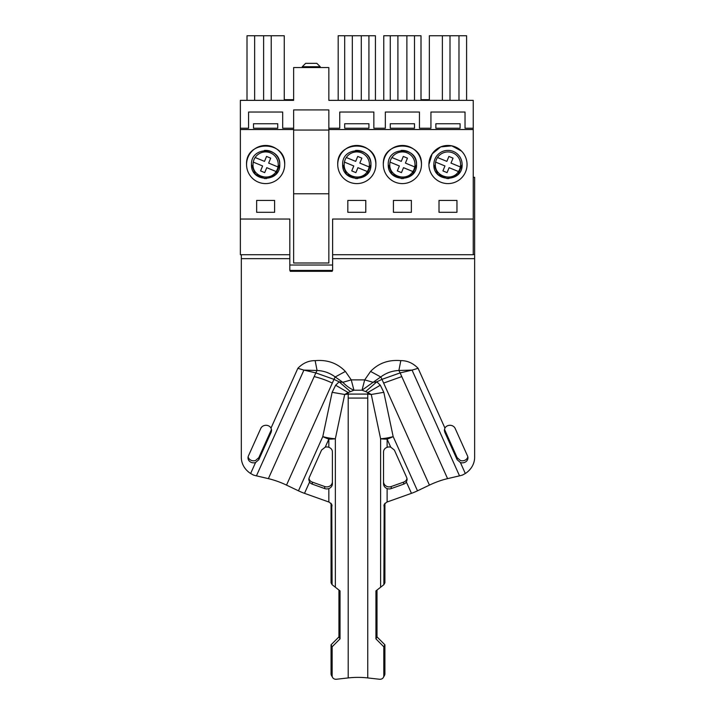 <?xml version="1.0" encoding="UTF-8"?>
<svg xmlns="http://www.w3.org/2000/svg" width="715" height="715" viewBox="0 0 715 715"><rect width="100%" height="100%" fill="white"/><g stroke="black" fill="none" stroke-linecap="round" stroke-linejoin="round"><path stroke-width="1.07" d="M462.113 164.522A14.13 14.13 0 0 0 447.983 150.391A14.13 14.13 0 0 0 433.844 164.522C432.968 182.763 462.989 182.763 462.113 164.522L458.118 174.362L448.412 178.652M467.047 164.522A19.064 19.064 0 0 1 447.983 183.594A19.064 19.064 0 0 1 428.911 164.522A19.064 19.064 0 0 1 447.983 145.458A19.064 19.064 0 0 1 467.047 164.522M433.844 164.522L437.75 174.272L447.286 178.643M461.533 151.106L451.773 145.842L440.726 146.888L432.137 153.913L428.911 164.522M332.618 265.033L332.618 219.031L473.241 219.031L473.241 129.531L328.846 129.531L328.846 262.995L293.633 262.995L293.633 129.531L240.365 129.531L240.365 219.031L289.816 219.031L289.816 265.033L332.618 265.033L332.618 270.422L289.816 270.422L289.816 265.033M274.605 212.31L256.658 212.31L256.658 200.423L274.605 200.423L274.605 212.31M284.695 164.522A19.064 19.064 0 0 0 265.631 145.458A19.064 19.064 0 0 0 246.559 164.522A19.064 19.064 0 0 0 265.631 183.594A19.064 19.064 0 0 0 284.695 164.522C285.875 139.925 245.379 139.925 246.559 164.522M421.457 164.522A19.064 19.064 0 0 0 402.393 145.458A19.064 19.064 0 0 0 383.32 164.522C382.141 139.925 422.637 139.925 421.457 164.522A19.064 19.064 0 0 1 402.393 183.594A19.064 19.064 0 0 1 383.32 164.522M439.01 212.31L456.957 212.31L456.957 200.423L439.01 200.423L439.01 212.31M365.776 212.31L347.83 212.31L347.83 200.423L365.776 200.423L365.776 212.31M411.366 200.423L393.42 200.423L393.42 212.31L411.366 212.31L411.366 200.423M375.876 164.522A19.064 19.064 0 0 0 356.803 145.458A19.064 19.064 0 0 0 337.739 164.522C336.559 139.925 377.055 139.925 375.876 164.522A19.064 19.064 0 0 1 356.803 183.594A19.064 19.064 0 0 1 337.739 164.522M332.618 254.71L473.241 254.71L473.241 219.031M282.684 112.032L282.684 128.244L282.684 112.032L248.579 112.032L248.579 128.244L240.365 128.244L240.365 100.359L293.633 100.359L293.633 67.559L328.846 67.559L328.846 100.359L473.241 100.359L473.241 129.531M473.241 128.244L465.027 128.244L465.027 112.032L465.027 128.244M328.846 129.531L328.846 128.244L339.75 128.244L339.75 112.032L373.856 112.032L373.856 128.244L385.34 128.244L385.34 112.032L419.446 112.032L419.446 128.244L430.931 128.244L430.931 112.032L465.027 112.032M414.503 123.74L390.274 123.74L390.274 128.244L414.503 128.244L414.503 123.74L414.503 128.244M390.274 128.244L390.274 123.74M344.693 128.244L368.922 128.244L368.922 123.74L344.693 123.74L344.693 128.244L344.693 123.74M435.864 128.244L460.094 128.244L460.094 123.74L435.864 123.74L435.864 128.244L435.864 123.74M240.365 219.031L240.365 254.71L289.816 254.71M430.931 112.032L430.931 128.244M339.75 112.032L339.75 128.244M373.856 112.032L373.856 128.244M385.34 112.032L385.34 128.244M419.446 112.032L419.446 128.244M460.094 123.74L460.094 128.244M458.976 100.359L458.976 35.75L429.358 35.75L429.358 100.359M450.003 100.359L450.003 35.75M442.37 100.359L442.37 35.75M466.6 100.359L466.6 35.75L458.976 35.75M421.01 100.359L421.01 35.75L383.767 35.75L383.767 100.359M414.503 100.359L414.503 35.75L414.503 100.359M406.88 100.359L406.88 35.75M397.906 100.359L397.906 35.75M390.274 100.359L390.274 35.75M388.254 164.522C387.387 182.763 417.399 182.763 416.523 164.522C417.399 146.289 387.387 146.289 388.254 164.522L392.16 174.272L401.705 178.643M402.822 178.652L412.537 174.362L416.523 164.522A14.13 14.13 0 0 0 401.106 150.454M368.922 123.74L368.922 128.244M375.429 100.359L375.429 35.75L338.186 35.75L338.186 100.359M368.922 100.359L368.922 35.75L368.922 100.359M361.29 100.359L361.29 35.75M352.316 100.359L352.316 35.75M344.693 100.359L344.693 35.75M342.673 164.522C341.797 182.763 371.809 182.763 370.942 164.522C371.809 146.289 341.797 146.289 342.673 164.522L346.569 174.272L356.115 178.643M357.232 178.652L366.947 174.362L370.942 164.522A14.13 14.13 0 0 0 355.516 150.454M266.06 178.652L275.776 174.362L279.762 164.522C280.637 146.289 250.616 146.289 251.492 164.522C250.616 182.763 280.637 182.763 279.762 164.522A14.13 14.13 0 0 0 264.344 150.454M282.684 128.244L293.633 128.244L293.633 129.531M240.365 128.244L240.365 129.531M253.512 128.244L277.742 128.244L277.742 123.74L253.512 123.74L253.512 128.244L253.512 123.74M251.492 164.522L255.398 174.272L264.943 178.643M248.579 112.032L248.579 128.244M277.742 123.74L277.742 128.244M284.248 100.359L284.248 35.75L247.006 35.75L247.006 100.359M271.235 100.359L271.235 35.75M263.612 100.359L263.612 35.75M254.638 100.359L254.638 35.75M332.198 270.422L332.198 271.316L290.236 271.316L290.236 270.422M302.266 67.559L302.266 66.71L320.213 66.71L320.213 67.559M320.213 66.71L316.852 63.349L305.636 63.349L302.266 66.71M271.2 432.11L258.821 459.682L255.55 462.542A5.613 4.996 0 0 1 248.007 457.859A5.613 4.996 0 0 1 248.4 456L260.778 428.428A5.613 4.996 0 0 1 265.774 425.291A5.613 4.996 0 0 1 271.021 428.079L271.593 430.269L271.2 432.11L271.477 429.25M271.2 430.072L258.821 457.645L255.55 460.505A5.613 4.996 0 0 1 248.123 456.84M286.518 485.11A40.38 17.026 24.2 0 0 268.375 478.648L314.18 376.608A40.38 17.026 24.2 0 1 332.323 383.07L286.518 485.11L298.459 490.821A26.92 11.351 -155.8 0 0 301.48 492.17A26.92 11.351 -155.8 0 0 304.501 493.341L329.186 502.136L331.769 504.352L332.091 584.673L340.027 590.894L340.027 638.87L338.946 636.895L338.946 590.054M467.825 456.84A5.613 4.996 0 0 1 460.406 460.514L457.126 457.636L444.462 429.25M365.66 391.552L367.751 392.544L380.308 385.242L376.823 381.828L365.66 391.552L362.005 390.22L364.695 379.888L373.123 382.302L380.746 376.957A7.776 1.314 -109.6 0 1 381.971 379.361L376.823 381.828L373.123 382.302L362.005 390.22L353.943 390.22L348.205 392.544L348.205 394.081L344.693 394.474L332.135 392.32L322.787 436.615A26.92 10.859 11.9 0 0 335.353 438.769L344.693 394.474L348.205 392.544L335.648 385.242L332.135 392.32M350.296 391.552L339.133 381.828L335.648 385.242M308.916 478.478L309.568 480.015A5.613 4.996 0 0 0 312.33 482.125L324.699 486.54A5.613 4.996 0 0 0 328.837 486.549C331.09 485.601 332.278 484.01 332.395 481.767M255.55 462.542L250.634 473.509A22.433 19.993 0 0 1 241.312 457.287L241.312 254.71M332.323 383.07L333.985 379.37A7.776 1.314 -70.4 0 1 335.21 376.966L342.834 382.302L339.133 381.828L333.985 379.37L315.842 372.899L303.902 370.102L317.067 370.495C323.779 370.781 329.83 372.935 335.21 376.966L345.381 371.434L351.262 379.888L364.695 379.888L370.576 371.425L380.746 376.957C386.127 372.935 392.169 370.781 398.881 370.495L412.055 370.093L418.105 368.305L444.927 428.07A5.613 4.996 0 0 1 450.173 425.291A5.613 4.996 0 0 1 455.16 428.428L467.538 456A5.613 4.996 0 0 1 467.941 457.859A5.613 4.996 0 0 1 460.406 462.551L465.322 473.5A22.433 19.993 0 0 0 474.635 457.287L474.635 177.311L473.241 177.311M332.144 675.747A4.487 3.879 151.2 0 0 332.564 677.409L331.474 675.434A4.487 3.879 -28.8 0 1 331.054 673.771L332.144 675.747L332.144 646.789L340.027 638.87M332.564 677.409A4.487 3.879 151.2 0 0 336.497 679.25L348.205 677.927L348.205 394.081L367.751 394.081L367.751 398.067L348.205 398.067M324.699 488.577L312.33 484.162A5.613 4.996 0 0 1 309.568 482.053L308.8 479.497L309.202 477.629L321.58 450.057L325.236 447.152A5.613 4.996 0 0 1 328.837 447.295C331.09 448.162 332.278 449.672 332.395 451.844L332.395 483.832C332.278 486.057 331.09 487.648 328.837 488.586A5.613 4.996 0 0 1 324.699 488.577L324.699 486.54M421.01 99.689L429.358 99.689M284.248 99.689L293.633 99.689M332.091 584.673L331.054 582.788L331.045 503.297M332.144 646.789L331.054 644.814L338.946 636.895M351.262 379.888L353.943 390.22A26.92 15.81 55.7 0 1 342.834 382.302L351.262 379.888M367.751 392.544L371.264 394.474L367.751 394.081L367.751 392.544M383.821 392.32L371.264 394.474L380.603 438.769A26.92 10.859 -11.9 0 0 393.17 436.615L383.821 392.32L380.308 385.242M417.497 490.821A26.92 11.351 155.8 0 1 414.477 492.17A26.92 11.351 155.8 0 1 411.456 493.332L386.77 502.127L384.187 504.343L383.866 584.673L380.603 587.256L380.603 438.769A26.92 12.226 180 0 0 387.119 439.126L387.119 447.295A5.613 4.996 0 0 1 390.721 447.152L387.119 439.126A26.92 11.351 155.8 0 0 393.17 436.615L417.497 490.821L429.438 485.11L381.971 379.361L400.114 372.899L401.776 376.599L383.633 383.07M462.596 474.912L462.542 475.037A26.92 11.351 155.8 0 1 459.522 475.841L447.581 478.639A40.38 17.026 -24.2 0 0 429.438 485.11M465.322 473.5L462.542 475.037M460.406 462.551L457.126 459.682L457.126 457.636M444.927 428.07L444.346 430.269L444.748 432.11L457.126 459.682M390.721 447.152L394.367 450.057L406.737 477.629L407.139 479.497L406.379 482.035A5.613 4.996 0 0 1 403.618 484.162L391.239 488.577A5.613 4.996 0 0 1 387.119 488.595C384.858 487.657 383.669 486.066 383.544 483.823L383.544 451.844C383.669 449.672 384.858 448.153 387.119 447.295M383.866 584.673L384.902 582.788L384.911 503.297M348.205 677.927A40.38 18.331 0 0 1 367.751 677.927L379.459 679.25A4.487 3.879 -151.2 0 0 383.392 677.409A4.487 3.879 -151.2 0 0 383.812 675.747L383.812 646.789L384.902 644.814L377.011 636.895L377.011 590.054M384.902 644.814L384.902 673.771A4.487 3.879 28.8 0 1 384.482 675.434L383.392 677.409M459.522 475.841L412.055 370.093L400.114 372.899A7.776 1.314 -109.6 0 0 398.881 370.495L400.811 360.646C407.282 360.566 413.047 363.113 418.105 368.305M380.603 587.256L375.929 590.894L375.929 638.87L377.011 636.895M383.812 646.789L375.929 638.87M407.023 478.478L406.379 479.997A5.613 4.996 0 0 1 403.618 482.125L391.239 486.54A5.613 4.996 0 0 1 387.119 486.558C384.858 485.61 383.669 484.01 383.544 481.767M314.18 376.608L315.842 372.899A7.776 1.314 -70.4 0 1 317.067 370.495L315.145 360.655C327.318 359.556 337.391 363.149 345.381 371.434M268.375 478.648L256.435 475.85L303.902 370.102L297.851 368.314C302.91 363.122 308.666 360.566 315.145 360.655M331.054 673.771L331.054 644.814M250.634 473.509L253.414 475.046A26.92 11.351 -155.8 0 0 256.435 475.85M293.633 128.244L293.633 109.922L328.846 109.922L328.846 128.244M293.633 193.774L328.846 193.774M293.633 130.059L328.846 130.059M253.021 164.522C252.332 176.525 270.011 181.887 276.106 171.537A12.611 12.611 0 0 0 269.296 152.465A12.611 12.611 0 0 0 253.021 164.522M276.106 171.537L266.758 167.676L264.711 172.619L260.564 170.903L262.611 165.96L253.253 162.099M278.001 166.953L268.652 163.091L270.69 158.149L266.543 156.433L264.505 161.376L255.148 157.515M344.192 164.522C343.513 176.525 361.182 181.887 367.287 171.537A12.611 12.611 0 0 0 360.467 152.465A12.611 12.611 0 0 0 344.192 164.522M367.287 171.537L357.929 167.676L355.891 172.619L351.744 170.903L353.782 165.96L344.433 162.099M369.172 166.953L359.824 163.091L361.87 158.149L357.723 156.433L355.677 161.376L346.328 157.515M389.782 164.522C389.094 176.525 406.772 181.887 412.868 171.537A12.611 12.611 0 0 0 406.057 152.465A12.611 12.611 0 0 0 389.782 164.522M412.868 171.537L403.519 167.676L401.473 172.619L397.326 170.903L399.372 165.96L390.024 162.099M414.763 166.953L405.414 163.091L407.452 158.149L403.305 156.433L401.267 161.376L391.909 157.515M435.372 164.522C434.684 176.525 452.354 181.887 458.458 171.537A12.611 12.611 0 0 0 451.648 152.465A12.611 12.611 0 0 0 435.372 164.522M458.458 171.537L449.109 167.676L447.063 172.619L442.916 170.903L444.962 165.96L435.605 162.099M460.353 166.953L450.995 163.091L453.042 158.149L448.895 156.433L446.848 161.376L437.5 157.515M335.353 587.256L335.353 438.769A26.92 12.226 180 0 1 328.837 439.135A26.92 11.351 24.2 0 1 322.787 436.615L298.459 490.821M258.821 459.682L258.821 457.645M312.33 484.162L312.33 482.125M474.635 254.576L473.241 254.576M447.581 478.639L401.776 376.599M406.379 482.035L411.456 493.332M383.812 675.747L384.902 673.771M387.119 488.595L387.119 502.01M391.239 488.577L391.239 486.54M325.236 447.152L328.837 439.135L328.837 447.295M403.618 484.162L403.618 482.125M367.751 677.927L367.751 398.067M370.576 371.425C378.548 363.149 388.629 359.556 400.811 360.646M383.866 505.836L384.902 503.575M332.091 505.836L331.054 503.583M309.568 482.053L304.501 493.341M328.837 488.586L328.837 502.01M444.748 432.11L444.748 430.064M474.635 258.651L332.618 258.651M289.816 258.651L241.312 258.651M297.851 368.314L271.021 428.079"/></g></svg>
